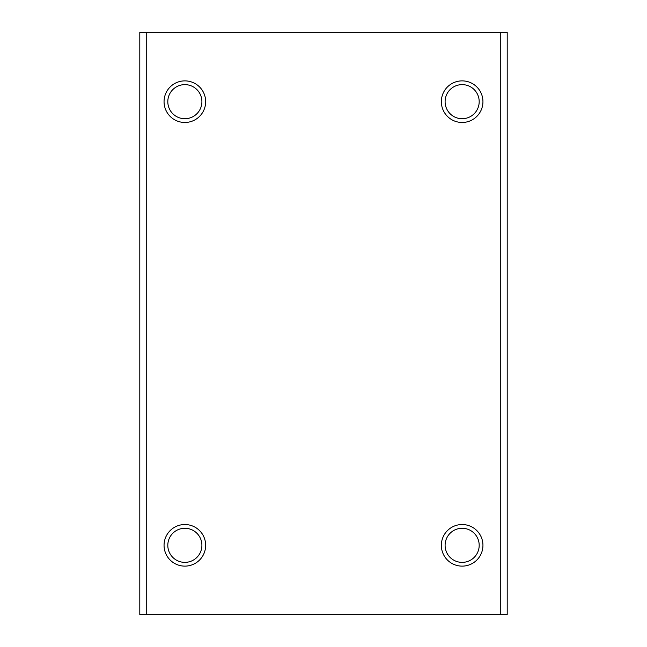 <?xml version="1.0" encoding="UTF-8"?>
<svg xmlns="http://www.w3.org/2000/svg" width="647" height="647" viewBox="0 0 647 647"><rect width="100%" height="100%" fill="white"/><g stroke="black" fill="none" stroke-linecap="round" stroke-linejoin="round"><path stroke-width="0.97" d="M184.856 80.875A20.793 20.793 0 0 1 202.867 112.068A20.793 20.793 0 0 1 166.845 112.068A20.793 20.793 0 0 1 184.856 80.875M462.144 80.875A20.793 20.793 0 0 1 480.155 112.068A20.793 20.793 0 0 1 444.133 112.068A20.793 20.793 0 0 1 462.144 80.875M500.268 32.35L507.199 32.35L507.199 614.65L500.268 614.65L500.268 32.35L139.801 32.35L139.801 614.65L146.732 614.65L146.732 32.35M500.268 614.65L146.732 614.65M184.856 524.531A20.793 20.793 0 0 1 202.867 555.724A20.793 20.793 0 0 1 166.845 555.724A20.793 20.793 0 0 1 184.856 524.531M462.144 524.531A20.793 20.793 0 0 1 480.155 555.724A20.793 20.793 0 0 1 444.133 555.724A20.793 20.793 0 0 1 462.144 524.531M184.856 84.628A17.04 17.04 0 0 1 199.616 110.192A17.04 17.04 0 0 1 170.096 110.192A17.04 17.04 0 0 1 184.856 84.628M184.856 528.284A17.04 17.04 0 0 1 199.616 553.848A17.04 17.04 0 0 1 170.096 553.848A17.04 17.04 0 0 1 184.856 528.284M462.144 84.628A17.04 17.04 0 0 1 476.904 110.192A17.04 17.04 0 0 1 447.384 110.192A17.04 17.04 0 0 1 462.144 84.628M462.144 528.284A17.04 17.04 0 0 1 476.904 553.848A17.04 17.04 0 0 1 447.384 553.848A17.04 17.04 0 0 1 462.144 528.284"/></g></svg>
